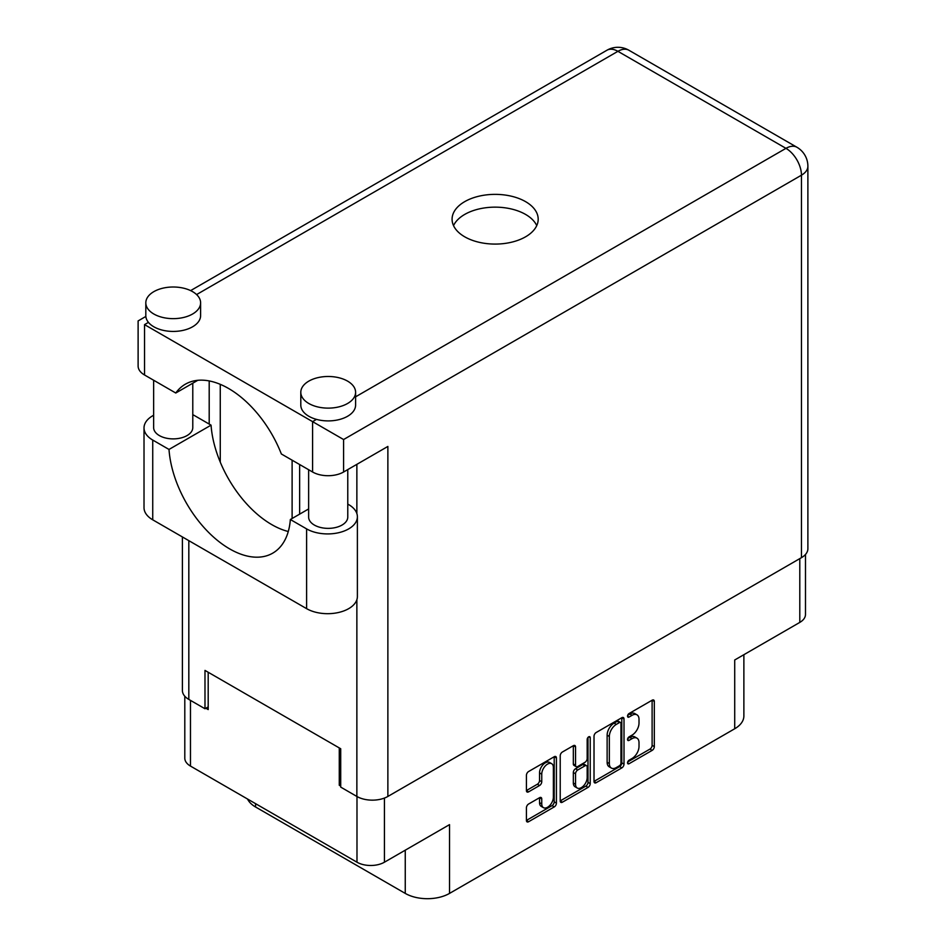 <?xml version="1.0" encoding="UTF-8"?>
<svg xmlns="http://www.w3.org/2000/svg" width="946" height="946" viewBox="0 0 946 946"><rect width="100%" height="100%" fill="white"/><g stroke="black" fill="none" stroke-linecap="round" stroke-linejoin="round"><path stroke-width="1.42" d="M551.672 763.682L549.46 762.405A8.218 4.742 120 0 0 545.357 762.807A8.218 4.742 120 0 0 539.539 772.882L541.751 774.159A8.218 4.742 120 0 1 547.568 764.096A8.218 4.742 120 0 1 551.672 763.682A8.218 4.742 120 0 1 553.375 767.443L553.375 797.182A8.218 4.742 120 0 1 549.792 805.46A8.218 4.742 120 0 1 543.453 807.659A8.218 4.742 120 0 1 541.751 803.899L541.751 798.944A3.075 1.774 120 0 0 541.112 797.537A3.075 1.774 120 0 0 539.575 797.691L528.601 804.017A3.075 1.774 120 0 0 526.425 807.789L526.425 820.466A3.075 1.774 120 0 0 527.064 821.873A3.075 1.774 120 0 0 528.601 821.719L554.25 806.914A3.075 1.774 120 0 0 556.425 803.142L556.425 757.971A3.075 1.774 120 0 0 555.787 756.563A3.075 1.774 120 0 0 554.25 756.717L528.601 771.522A3.075 1.774 120 0 0 526.425 775.294L526.425 790.596A3.075 1.774 120 0 0 527.064 792.003A3.075 1.774 120 0 0 528.601 791.849L539.575 785.511A3.075 1.774 120 0 0 541.751 781.751L541.751 774.159M588.696 736.828L590.221 737.714A2.152 1.242 120 0 0 589.772 736.721A2.152 1.242 120 0 0 588.696 736.828A2.152 1.242 120 0 0 587.17 739.465L587.17 758.538A3.075 1.774 120 0 1 585.006 762.299L577.722 766.508A3.075 1.774 120 0 1 576.185 766.662A3.075 1.774 120 0 1 575.546 765.255L575.546 746.938A3.075 1.774 120 0 0 574.908 745.531A3.075 1.774 120 0 0 573.371 745.673L575.546 746.938M594.017 736.272L594.017 781.443A3.075 1.774 120 0 0 594.656 782.85A3.075 1.774 120 0 0 596.193 782.697L621.841 767.892A3.075 1.774 120 0 0 624.005 764.12L624.005 718.948A3.075 1.774 120 0 0 623.379 717.541A3.075 1.774 120 0 0 621.841 717.695L596.193 732.5A3.075 1.774 120 0 0 594.017 736.272M632.046 758.479L629.066 760.206A2.152 1.242 120 0 0 627.659 762.098A2.152 1.242 120 0 0 627.99 763.824A2.152 1.242 120 0 0 629.066 763.718L652.161 750.379A3.075 1.774 120 0 0 654.325 746.619L654.325 701.447A3.075 1.774 120 0 0 653.686 700.04A3.075 1.774 120 0 0 652.161 700.194L629.066 713.521A2.152 1.242 120 0 0 627.659 715.424A2.152 1.242 120 0 0 627.99 717.151A2.152 1.242 120 0 0 629.066 717.044L632.046 715.318A9.838 5.676 120 0 1 636.965 714.821A9.838 5.676 120 0 1 639.011 719.327L639.011 723.087A9.838 5.676 120 0 1 632.046 735.137L629.066 736.863A2.152 1.242 120 0 0 627.659 738.755A2.152 1.242 120 0 0 627.99 740.482A2.152 1.242 120 0 0 629.066 740.375L632.046 738.649A9.838 5.676 120 0 1 636.965 738.164A9.838 5.676 120 0 1 639.011 742.669L639.011 746.429A9.838 5.676 120 0 1 632.046 758.479M560.221 800.907L585.834 786.114L588.045 787.403A3.075 1.774 120 0 0 590.221 783.631L590.221 737.714M588.045 787.403L562.397 802.208A3.075 1.774 120 0 1 560.86 802.362A3.075 1.774 120 0 1 560.221 800.955L560.221 755.783A3.075 1.774 120 0 1 562.397 752.011L573.371 745.673M255.574 803.662L255.574 806.997L405.255 893.402A31.313 18.08 0 0 0 449.527 893.402L734.711 728.763A31.313 18.08 0 0 0 743.875 715.98L743.875 654.691M734.711 728.763L734.711 659.989L799.796 622.409A19.417 11.21 0 0 0 805.484 614.486L805.484 554.462M184.801 696.221L184.801 758.16A19.417 11.21 0 0 0 190.477 766.083L356.985 862.208A19.417 11.21 0 0 0 384.431 862.208L449.527 824.628L449.527 893.402M255.574 806.997A31.313 18.08 180 0 1 247.533 799.027M340.714 784.423L339.271 785.263L340.714 786.091M339.271 785.263L339.271 747.931M205.873 708.247L208.191 709.583L208.191 672.263M636.965 738.164L634.754 736.887A9.838 5.676 120 0 0 629.835 737.372L632.046 738.649M627.706 738.601L629.835 737.372M636.965 714.821L634.754 713.544A9.838 5.676 120 0 0 629.835 714.041L632.046 715.318M627.706 715.259L629.835 714.041M627.706 761.944L649.937 749.102A3.075 1.774 120 0 0 652.113 745.342L652.113 700.217M594.017 781.396L619.618 766.615A3.075 1.774 120 0 0 621.794 762.843L621.794 717.718L624.005 718.948M619.453 765.752A2.152 1.242 120 0 0 620.966 763.115L620.966 723.465A2.152 1.242 120 0 0 620.517 722.484A2.152 1.242 120 0 0 619.453 722.59L616.295 724.411A9.838 5.676 120 0 0 609.342 736.461L609.342 763.564A9.838 5.676 120 0 0 611.376 768.057A9.838 5.676 120 0 0 616.295 767.573L619.453 765.752M620.517 722.484L618.306 721.207A2.152 1.242 120 0 0 617.23 721.313L619.453 722.59M611.376 768.057L609.165 766.78A9.838 5.676 120 0 1 607.131 762.275L607.131 735.172A9.838 5.676 120 0 1 614.084 723.134L617.23 721.313M573.335 745.696L573.335 763.978A3.075 1.774 120 0 0 573.974 765.385L576.185 766.662M587.998 737.419L587.998 782.354L590.221 783.631M575.546 784.258A8.218 4.742 120 0 0 577.249 788.03A8.218 4.742 120 0 0 583.587 785.819A8.218 4.742 120 0 0 587.17 777.553L587.17 767.076A3.075 1.774 120 0 0 586.532 765.669A3.075 1.774 120 0 0 585.006 765.811L577.722 770.02A3.075 1.774 120 0 0 575.546 773.781L575.546 784.258L573.335 782.981A8.218 4.742 120 0 0 575.038 786.741L577.249 788.03M586.532 765.669L584.321 764.392A3.075 1.774 120 0 0 582.783 764.534L585.006 765.811M573.335 782.981L573.335 772.504A3.075 1.774 120 0 1 575.511 768.743L582.783 764.534M585.834 786.114A3.075 1.774 120 0 0 587.998 782.354M543.453 807.659L541.242 806.382A8.218 4.742 120 0 1 539.539 802.622L539.539 797.715M526.425 790.549L537.363 784.234A3.075 1.774 120 0 0 539.539 780.474L539.539 772.882M526.425 820.418L552.038 805.625A3.075 1.774 120 0 0 554.202 801.865L554.202 756.741M299.634 464.521L299.634 514.139M292.113 460.194L292.113 518.479M308.633 508.948L290.351 519.508L306.61 528.897A29.752 17.17 -0 0 0 348.684 528.897A29.752 17.17 -0 0 0 357.387 516.753A29.752 17.17 -0 0 0 348.684 504.608L347.773 504.076M306.61 528.897L306.61 608.656A29.752 17.17 -0 0 0 348.684 608.656A29.752 17.17 -0 0 0 357.387 596.512L357.387 516.753M153.843 291.64A27.399 15.822 -0 0 0 145.814 302.826A27.399 15.822 -0 0 0 162.724 317.442A27.399 15.822 -0 0 0 192.582 314.013A27.399 15.822 -0 0 0 200.611 302.826A27.399 15.822 -0 0 0 183.701 288.211A27.399 15.822 -0 0 0 153.843 291.64M145.814 302.826L145.814 315.609A27.399 15.822 -0 0 0 148.439 322.373A27.399 15.822 -0 0 0 192.582 326.796A27.399 15.822 -0 0 0 200.611 315.609L200.611 302.826M308.822 381.12A27.399 15.822 -0 0 0 300.804 392.306A27.399 15.822 -0 0 0 317.714 406.922A27.399 15.822 -0 0 0 347.572 403.493A27.399 15.822 -0 0 0 355.601 392.306A27.399 15.822 -0 0 0 338.68 377.69A27.399 15.822 -0 0 0 308.822 381.12M300.804 392.306L300.804 405.089A27.399 15.822 -0 0 0 316.496 419.385A27.399 15.822 -0 0 0 347.572 416.275A27.399 15.822 -0 0 0 355.601 405.089L355.601 392.306M525.586 236.807A43.055 24.856 -0 0 0 538.191 219.224A43.055 24.856 -0 0 0 511.62 196.26A43.055 24.856 -0 0 0 464.699 201.652A43.055 24.856 -0 0 0 452.082 219.224A43.055 24.856 -0 0 0 478.664 242.188A43.055 24.856 -0 0 0 525.586 236.807M453.536 225.621A43.055 24.856 180 0 1 464.699 214.435A43.055 24.856 180 0 1 506.323 208.002A43.055 24.856 180 0 1 536.749 225.621M347.773 469.594L347.773 517.072A19.57 11.293 180 0 1 342.038 525.054A19.57 11.293 180 0 1 320.706 527.513A19.57 11.293 180 0 1 308.633 517.072L308.633 469.724M192.783 383.201L192.783 427.592A19.57 11.293 180 0 1 187.048 435.574A19.57 11.293 180 0 1 165.727 438.033A19.57 11.293 180 0 1 153.642 427.592L153.642 380.245M355.601 396.812L785.96 148.345A21.924 12.653 -120 0 1 801.463 175.187A21.924 12.653 -0 0 0 807.884 166.236L807.884 548.715A21.924 12.653 180 0 1 801.463 557.655L801.463 175.187L343.587 439.535L144.537 324.62C136.177 319.795 136.177 319.795 144.537 324.62L144.537 374.983L175.767 393.016L197.785 380.304M144.537 374.983A21.924 12.653 180 0 1 138.116 366.043L138.116 320.919L145.85 316.449M188.822 540.651L188.822 699.425L204.986 708.755L208.191 706.899M188.822 699.425A21.924 12.653 180 0 1 182.401 690.474L182.401 536.95M801.463 557.655L387.872 796.449A21.924 12.653 180 0 1 356.867 796.449L340.714 787.107L340.714 748.759L204.986 670.407L204.986 708.755M209.196 424.068L209.196 380.931M343.587 439.535L343.587 472.007L387.872 446.441L387.872 796.449M220.264 462.133L220.264 384.336M343.587 472.007A21.924 12.653 180 0 1 312.594 472.007L312.594 421.644L316.496 419.385M175.767 393.016A86.417 49.89 -120 0 1 185.357 384.194A86.417 49.89 -120 0 1 281.352 453.974L312.594 472.007M288.27 531.51A86.11 49.712 60 0 1 211.064 425.156L194.805 415.767A29.752 17.17 180 0 0 192.783 414.703M306.61 608.656L152.732 519.815A29.752 17.17 180 0 1 144.017 507.671L144.017 427.911A29.752 17.17 180 0 1 153.642 415.259M211.064 425.156L169.003 449.445L152.732 440.056A29.752 17.17 180 0 1 144.017 427.911M169.003 449.445A86.11 49.712 -120 0 0 208.747 532.539A86.11 49.712 -120 0 0 272.72 553.162A86.11 49.712 -120 0 0 290.351 519.508M799.796 622.409L799.796 558.613M384.431 862.208L384.431 798.057M190.477 766.083L190.477 700.383M356.985 862.208L356.985 796.508M627.541 739.5L629.066 740.375M627.541 716.157L629.066 717.044M652.161 700.194L654.325 701.447M652.113 745.342L654.325 746.619M649.937 749.102L652.161 750.379M627.541 762.843L629.066 763.718M621.794 762.843L624.005 764.12M619.618 766.615L621.841 767.892M594.017 781.443L596.193 782.697M614.084 723.134L616.295 724.411M607.131 735.172L609.342 736.461M607.131 762.275L609.342 763.564M560.221 800.955L562.397 802.208M573.335 763.978L575.546 765.255M575.511 768.743L577.722 770.02M573.335 772.504L575.546 773.781M539.575 797.691L541.751 798.944M539.539 802.622L541.751 803.899M539.539 780.474L541.751 781.751M537.363 784.234L539.575 785.511M526.425 790.596L528.601 791.849M554.25 756.717L556.425 757.971M554.202 801.865L556.425 803.142M552.038 805.625L554.25 806.914M526.425 820.466L528.601 821.719M405.255 850.194L405.255 893.402M807.884 166.236A21.924 21.924 0 0 0 796.922 147.257A21.924 12.653 120 0 0 785.96 148.345L617.915 51.321L196.591 294.573M148.439 322.373L144.537 324.62M356.867 796.449L356.867 599.717M356.867 513.548L356.867 464.344M606.954 50.233A21.924 12.653 60 0 1 617.915 51.321A21.924 12.653 120 0 1 628.877 50.233A21.924 21.924 0 0 0 606.954 50.233L190.619 290.611M152.732 440.056L152.732 519.815M796.922 147.257L628.877 50.233"/></g></svg>
